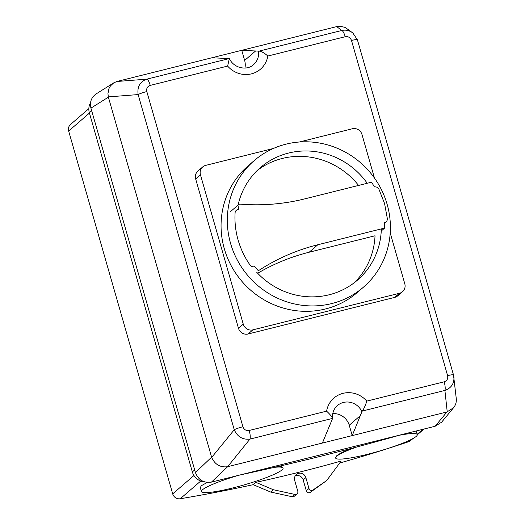<?xml version="1.0" encoding="UTF-8"?>
<svg xmlns="http://www.w3.org/2000/svg" width="525" height="525" viewBox="0 0 525 525"><rect width="100%" height="100%" fill="white"/><g stroke="black" fill="none" stroke-linecap="round" stroke-linejoin="round"><path stroke-width="0.79" d="M238.383 209.337A75.292 72.037 -130.8 0 1 239.243 204.067A208.976 199.953 49.2 0 0 304.677 198.89L371.497 182.208A75.292 72.037 -130.8 0 1 374.456 186.966A3.977 3.806 -130.8 0 1 378.886 189.125L384.562 203.516L387.352 218.63A3.977 3.806 -130.8 0 1 384.667 222.574A75.292 72.037 -130.8 0 1 384.648 228.067L317.815 244.755A208.976 199.953 49.2 0 0 258.366 270.756A75.292 72.037 -130.8 0 1 254.796 266.595A4.115 3.938 -130.8 0 1 250.084 265.112A81.323 77.812 -130.8 0 1 235.088 212.802A4.115 3.938 -130.8 0 1 238.383 209.337M230.606 211.529L239.243 204.067M354.237 282.752A74.307 71.098 49.2 0 0 375.034 235.777L309.179 252.217A208.976 199.953 49.2 0 0 257.677 273.269M381.248 231.007L384.648 228.067M238.088 205.058A74.307 71.098 -130.8 0 1 260.288 167.685A74.307 71.098 -130.8 0 1 367.244 183.271M381.334 228.893A74.307 71.098 -130.8 0 1 357.446 280.147A74.307 71.098 -130.8 0 1 256.686 272.213M358.575 185.437A74.307 71.098 49.2 0 0 257.25 170.474M387.135 204.317A83.6 79.984 -130.8 0 1 363.503 287.123A83.6 79.984 -130.8 0 1 248.325 276.15A83.6 79.984 -130.8 0 1 254.205 160.604A83.6 79.984 -130.8 0 1 387.135 204.317M254.205 160.604L247.957 165.998A83.6 79.984 49.2 0 0 224.326 248.804A83.6 79.984 49.2 0 0 357.256 292.523L363.503 287.123M390.219 232.969L404.795 283.795A7.96 7.619 -130.8 0 1 402.544 291.683A7.96 7.619 -130.8 0 1 399.512 293.252L252.893 329.858A7.96 7.619 -130.8 0 1 243.259 324.128L200.452 174.825A7.96 7.619 -130.8 0 1 202.702 166.937A7.96 7.619 -130.8 0 1 205.728 165.368L273.348 148.49M202.702 166.937L197.912 171.071A7.96 7.619 49.2 0 0 195.661 178.959L238.475 328.263A7.96 7.619 49.2 0 0 248.108 333.992L394.728 297.386A7.96 7.619 49.2 0 0 397.753 295.818L402.544 291.683M299.276 142.013L352.347 128.763A7.96 7.619 -130.8 0 1 361.981 134.492L374.469 178.06M238.206 475.427A42.459 5.375 164 0 0 202.486 489.773A42.459 5.375 164 0 0 201.429 491.544A42.459 5.375 164 0 0 243.725 485.008A42.459 5.375 164 0 0 283.06 468.142A42.459 5.375 164 0 0 274.391 467.342M201.429 491.544L200.301 487.607L201.324 485.73L207.25 482.423M278.217 466.462C281.092 466.495 282.667 466.915 282.942 467.729L283.06 468.142M356.947 446.919A42.459 5.375 164 0 0 336.689 456.258A42.459 5.375 164 0 0 335.632 458.036A42.459 5.375 164 0 0 377.928 451.5A42.459 5.375 164 0 0 417.263 434.628A42.459 5.375 164 0 0 399.118 435.297M335.632 458.036L336.577 455.877C338.783 454.013 343.606 451.553 351.048 448.481M345.214 36.724A7.96 2.087 -104 0 0 341.696 30.496L259.081 51.122C261.483 51.319 264.403 52.959 267.842 56.044L345.214 36.724C348.259 36.264 350.352 37.511 351.494 40.464A7.96 1.004 -16 0 1 357.4 39.782L352.8 32.937C349.466 30.437 345.765 29.623 341.696 30.496L336.755 26.598L340.233 26.25L345.207 27.425L352.8 32.937M351.494 40.464L447.608 375.637C448.192 378.728 447.051 380.783 444.163 381.806L366.791 401.12A23.887 22.851 49.2 0 0 343.015 393.343A23.887 22.851 49.2 0 0 326.583 411.16C329.982 414.284 331.971 416.719 332.561 418.477L322.396 443.048L446.965 411.948L435.146 426.254L441.617 422.185L453.548 407.748L446.965 411.948M366.791 401.12C365.466 405.425 363.969 408.732 362.289 411.055L361.909 411.731A15.921 15.238 -130.8 0 0 337.385 405.582L337.385 405.582C333.729 408.87 332.122 413.136 332.561 418.386L249.946 439.103A7.96 2.087 -104 0 0 249.204 430.48C246.159 430.933 244.066 429.693 242.924 426.74L146.816 91.56C146.226 88.476 147.374 86.422 150.255 85.398L227.627 66.084L229.353 58.544L146.737 79.17A7.96 2.087 76 0 1 150.255 85.398M259.081 51.122L258.51 51.128A15.921 15.238 -130.8 0 1 253.536 64.647C246.848 71.046 233.605 68.106 229.405 58.603L211.923 57.763L336.755 26.598M204.369 481.832A13.269 12.698 -130.8 0 1 192.34 471.942L194.677 469.921L90.937 108.137C89.565 102.119 91.304 97.381 96.154 93.909L113.702 82.878L116.918 81.487L146.737 79.17C139.932 81.697 137.064 86.828 138.134 94.579A7.96 1.004 -16 0 1 146.816 91.56M194.677 469.921L195.431 472.553C198.378 480.034 203.726 483.217 211.47 482.101L227.647 466.699L249.946 439.103C242.642 439.878 237.405 436.761 234.248 429.758L211.68 457.419L108.307 96.895L138.134 94.579L234.248 429.758A7.96 1.004 -16 0 1 242.924 426.74M354.06 34.059L352.826 32.95M447.608 375.637A7.96 1.004 -16 0 1 453.508 374.962L357.4 39.782M444.163 381.806A7.96 2.087 76 0 1 444.905 390.429C451.178 388.119 454.191 383.709 453.948 377.206L453.869 376.615M361.909 411.731L352.216 435.599L349.243 425.23L360.491 415.511M332.758 413.602A15.921 15.238 -130.8 0 1 349.243 425.23M227.647 466.699L322.396 443.048M211.68 457.419C214.837 464.422 220.073 467.539 227.384 466.758M113.702 82.878L110.46 85.903L108.938 88.62L107.953 93.601L108.307 96.895M244.932 68.066A15.921 15.238 49.2 0 0 244.643 60.441L241.743 50.321L258.51 51.128M116.918 81.487L211.923 57.763M453.508 374.962L456.271 398.652C456.586 402.052 455.68 405.083 453.548 407.748M211.47 482.101L435.146 426.254M294.866 494.425L273.341 489.733L255.872 482.357A1586.793 1518.261 49.2 0 0 341.152 461.042L326.753 480.487L312.992 490.009A2.651 2.54 -130.8 0 1 308.976 488.46L305.865 477.625A5.972 5.716 49.2 0 0 296.376 474.502A5.972 5.716 49.2 0 0 294.683 480.414L297.793 491.256A2.658 2.54 -130.8 0 1 294.866 494.425L292.182 496.742A2.658 2.54 49.2 0 0 294.354 496.204L297.045 493.887M88.843 108.649L70.534 124.471A6.635 6.346 49.2 0 0 68.657 131.04L172.699 493.874A6.635 6.346 49.2 0 0 180.239 498.75A1586.793 1518.261 49.2 0 0 253.181 484.673L270.657 492.05L273.341 489.733M270.657 492.05L292.182 496.742M253.181 484.673L255.872 482.357M295.221 475.886A5.972 5.716 -130.8 0 1 303.181 479.942L306.292 490.783A2.651 2.54 49.2 0 0 310.308 492.332L326.753 480.487M192.34 471.942L89.355 112.783A13.269 12.698 -130.8 0 1 90.53 102.749M400.496 434.903A2594.406 2482.364 -130.8 0 1 240.686 474.803M339.688 463.017A1586.793 1518.261 49.2 0 0 408.581 441.742A6.635 6.346 49.2 0 0 410.629 440.573L413.011 438.519M309.179 252.217L317.815 244.755M195.661 178.959L200.452 174.825M238.475 328.263L243.259 324.128M394.728 297.386L399.512 293.252M248.108 333.992L252.893 329.858M326.583 411.16L249.204 430.48M227.627 66.084A23.887 22.851 49.2 0 0 251.409 73.861A23.887 22.851 49.2 0 0 267.842 56.044M362.289 411.055L444.905 390.429L447.228 411.876M90.937 108.137L108.373 97.171M211.601 457.157L195.431 472.553M244.643 60.441L255.629 50.951M310.308 492.332L312.992 490.009M306.292 490.783L308.976 488.46M303.181 479.942L305.865 477.625M89.355 112.783L91.691 110.768M68.657 131.04L89.44 113.085M408.581 441.742L411.213 439.471M417.178 434.319L422.999 429.286M180.239 498.75L200.747 481.031M172.699 493.874L193.948 475.512M384.681 223.027L386.085 221.812M417.263 434.628L416.22 430.979M417.29 434.825L423.977 429.043"/></g></svg>
